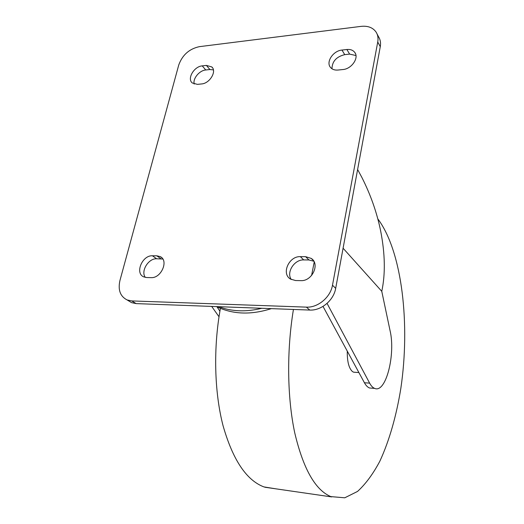 <?xml version="1.0" encoding="UTF-8"?>
<svg xmlns="http://www.w3.org/2000/svg" width="524" height="524" viewBox="0 0 524 524"><rect width="100%" height="100%" fill="white"/><g stroke="black" fill="none" stroke-linecap="round" stroke-linejoin="round"><path stroke-width="0.79" d="M343.089 248.219L381.773 291.331C385.481 274.006 385.12 253.924 380.679 231.084C376.933 212.652 370.625 194.699 361.763 177.217L357.61 169.514M275.775 488.82L263.939 486.914C246.45 480.298 232.82 459.882 223.047 425.685C214.316 392.024 213.222 347.72 220.421 308.361M293.433 309.455C286.595 350.746 287.185 397.533 294.757 432.916C303.278 468.856 315.304 490.084 330.841 496.608L344.772 497.8L357.538 491.433C365.686 483.986 373.134 473.886 379.88 461.133C389.384 440.579 396.485 415.44 400.86 388.232C410.279 324.52 402.301 252.542 378.452 219.733L377.811 218.901M355.403 372.302L353.556 372.171L352.357 371.483C348.814 368.11 347.124 361.324 347.274 351.132M271.36 308.636C251.12 315.055 233.003 314.452 217.002 306.822L216.543 306.599M218.632 306.671C231.693 311.59 246.103 312.127 261.862 308.282M314.223 262L311.59 275.48M327.055 303.396L369.643 383.142C371.143 385.926 372.819 387.681 374.66 388.395C385.906 393.583 395.764 354.348 390.046 330.559L381.773 291.331M372.387 388.212L369.505 387.983C367.638 387.262 365.942 385.52 364.416 382.743L323.013 306.402M219.012 316.765L211.689 306.416M217.002 306.822L219.916 311.217M313.824 261.24L308.931 259.956L303.717 259.917C294.344 259.426 286.104 272.329 291.265 279.502M300.357 256.649L305.603 256.675L311.263 258.424C320.256 263.972 312.127 281.44 300.828 280.635L295.549 280.53L290.545 279.096C281.041 273.849 288.934 256 300.357 256.649L303.717 259.917M355.96 55.537L349.613 54.103L344.726 54.647C336.375 56.716 332.124 61.426 331.98 68.768M341.976 50.062L346.888 49.505C350.386 49.177 353.006 50.147 354.755 52.4C359.241 57.876 351.565 69.004 342.899 69.541L337.947 70.046C334.679 70.314 332.183 69.43 330.474 67.393C325.686 62.029 333.218 50.71 341.976 50.062L344.726 54.647M162.82 259.033L156.63 258.771C148.43 258.28 140.55 271.157 145.286 277.386M152.425 255.778L156.794 255.797L160.187 256.596C168.977 260.382 161.281 278.401 151.108 277.635L146.72 277.543L143.727 276.875C134.675 273.286 142.233 255.155 152.425 255.778L156.63 258.771M213.392 69.902L209.895 69.528L205.762 69.98C199.369 70.465 192.662 78.613 194.194 84.063M202.238 65.88L206.397 65.408L211.807 66.948C217.047 71.271 209.711 83.506 201.563 83.945L197.391 84.371L192.269 82.962C186.839 78.731 194.057 66.424 202.238 65.88L205.762 69.98M128.387 300.717L131.557 302.636L136.161 303.606L309.776 310.064C321.212 310.771 333.742 300.311 335.681 288.344L380.273 46.708C380.928 42.935 380.365 39.641 378.583 36.831L377.044 33.916M377.745 41.979L332.491 285.213C330.52 297.265 317.885 307.83 306.37 307.13L131.747 300.927L127.122 299.951C120.219 296.42 117.828 289.923 119.95 280.471L178.756 64.956C182.398 54.961 189.262 48.863 199.349 46.662L361.095 26.37C367.881 25.676 372.872 27.569 376.062 32.056C377.856 34.879 378.413 38.187 377.745 41.979L380.273 46.708M369.643 383.142L364.416 382.743M305.603 256.675L308.931 259.956M346.888 49.505L349.613 54.103M156.794 255.797L160.973 258.804M206.397 65.408L209.895 69.528M332.491 285.213L335.681 288.344M131.747 300.927L136.161 303.606M306.37 307.13L309.776 310.064M353.556 372.171L358.894 372.557M264.856 487.235L331.646 496.916M374.66 388.395L369.505 387.983M311.263 258.424L313.359 260.513M354.755 52.4L355.383 53.487M160.187 256.596L161.805 257.769M211.807 66.948L212.528 67.812M127.122 299.951L131.557 302.636"/></g></svg>
